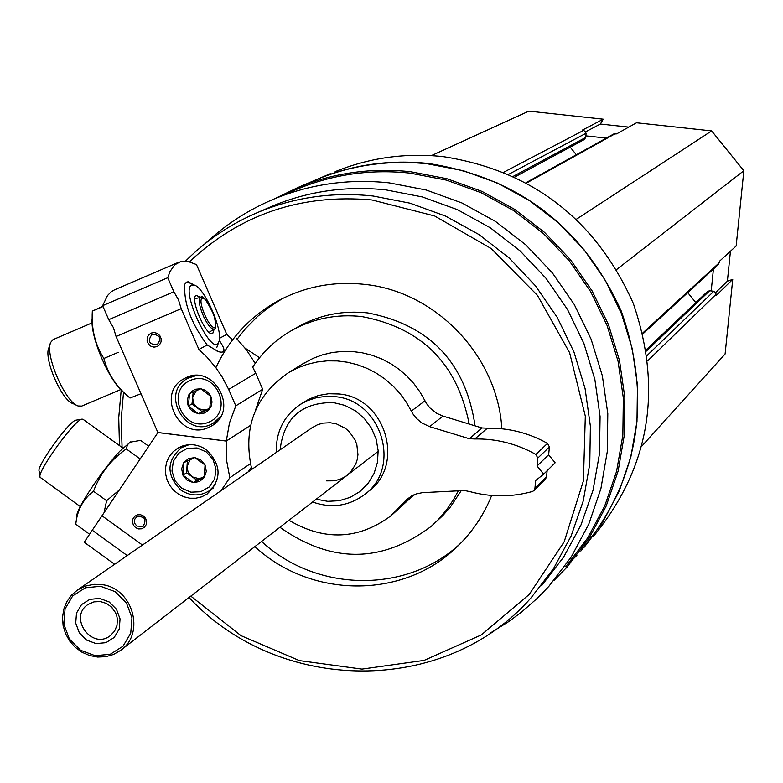 <?xml version="1.0" encoding="UTF-8"?>
<svg xmlns="http://www.w3.org/2000/svg" width="783" height="783" viewBox="0 0 783 783"><rect width="100%" height="100%" fill="white"/><g stroke="black" fill="none" stroke-linecap="round" stroke-linejoin="round"><path stroke-width="1.17" d="M628.749 127.11L600.355 124.037L603.262 119.182L528.848 111.137L431.394 155.621M642.941 333.842L718.54 264.331L719.557 261.189L736.147 246.019L743.85 170.733L711.639 130.908L636.52 122.784L616.642 133.873L613.686 134.01L526.196 182.596M642.031 445.919L725.097 354.014L732.741 279.365L727.387 281.195L730.451 251.235M732.741 279.365L716.063 295.622L716.21 294.183L713.842 291.247L709.623 290.767L707.558 291.433L646.22 349.786M514.92 176.919L584.314 139.521L585.713 137.436L586.115 133.218L583.756 130.291L582.317 130.135L603.262 119.182M490.598 632.87L508.744 621.594L521.615 612.032L537.706 597.899L548.873 586.32L571.287 556.909L588.787 524.091L600.894 488.67L607.295 451.527L607.794 413.581L602.342 375.791L591.077 339.127L574.272 304.509L552.338 272.836L525.843 244.903L495.453 221.413L461.96 202.973L426.226 190.015L389.141 182.86C349.228 178.612 311.027 183.927 274.549 198.794C248.828 209.492 225.856 224.3 205.635 243.21M565.737 566.745L587.632 538.009L604.73 505.965L616.573 471.395L622.847 435.133L623.346 398.107L618.051 361.247L607.079 325.474L590.685 291.707L569.3 260.817L543.451 233.579L513.814 210.686L481.124 192.706L446.241 180.08L410.047 173.121C371.083 168.991 333.783 174.198 298.147 188.723L293.145 190.856M584.206 547.209C639.633 477.043 651.985 398.322 621.252 311.057C582.689 226.688 518.385 177.496 428.35 163.461C390.11 159.429 353.485 164.528 318.475 178.749L330.309 173.718M593.367 536.472C649.577 467.872 662.888 390.188 633.3 303.422C595.785 219.514 532.381 170.567 443.1 156.61C405.525 152.665 369.537 157.686 335.134 171.663M580.849 551.036L602.381 522.721L619.187 491.166L630.824 457.115L636.98 421.44L637.46 385.001L632.243 348.738L621.438 313.562L605.308 280.363L584.265 249.992L558.827 223.224L529.66 200.722L497.508 183.056L463.184 170.665L427.557 163.823C389.278 159.791 352.624 164.89 317.585 179.131L312.662 181.225M305.654 184.465L294.202 190.406M567.861 564.347L576.914 555.304M553.835 580.604L567.156 566.961L589.119 538.087L606.248 505.896L618.11 471.16L624.374 434.751L624.844 397.568L619.51 360.552L608.469 324.642L591.997 290.747L570.504 259.741L544.537 232.394L514.764 209.423L481.946 191.375L446.917 178.71L410.566 171.722C371.524 167.582 334.126 172.779 298.401 187.294L274.569 198.794M541.552 585.753L563.691 557.007L581.015 524.904L593.044 490.217L599.465 453.807L600.081 416.585L594.865 379.501L583.912 343.492L567.509 309.491L546.054 278.366L520.108 250.912L490.334 227.824L457.497 209.687L422.438 196.954L386.058 189.907C346.536 185.698 308.756 191.052 272.719 205.968L267.678 208.151M189.006 597.517C279.042 694.472 445.184 696.332 531.05 597.801L553.503 568.654L571.071 536.081L583.266 500.885L589.765 463.937L590.382 426.158L585.067 388.525L573.949 351.978L557.29 317.458L535.503 285.854L509.165 257.979L478.942 234.538L445.615 216.118L410.047 203.179L373.129 196.014C333.029 191.727 294.702 197.15 258.155 212.281C230.691 223.889 206.477 240.175 185.522 261.131M121.199 390.091L118.732 417.74L119.466 445.586M190.817 596.117L240.988 635.649L299.429 660.617L361.971 669.113L424.112 660.402L481.291 634.944L529.21 594.454L564.181 541.787L583.413 480.821L585.312 416.135L569.593 352.673L537.422 295.348L491.244 248.583L434.663 215.981L372.062 199.978C301.093 193.616 240.234 214.219 189.476 261.776M123.518 392.244L121.189 419.776L122.079 447.465M501.854 428.771C497.743 356.294 436.043 291.501 364.633 284.386C334.83 281.146 306.819 286.196 280.598 299.527C251.451 315.001 229.889 337.727 215.893 367.687M254.896 546.603C310.557 598.418 402.746 599.406 456.205 547.601C471.777 532.939 483.6 515.557 491.685 495.473M475.075 425.854C465.631 362.715 429.877 325.062 367.814 312.926C343.238 310.244 320.276 314.707 298.959 326.325L296.14 327.94M434.467 523.396L442.963 515.41L450.362 507.022L461.216 490.687M469.174 424.053C457.36 363.664 421.577 327.832 361.795 316.557C337.042 313.866 313.944 318.358 292.48 330.034C276.233 339.156 262.98 351.508 252.713 367.07M279.893 527.292C331.64 563.662 382.133 563.31 431.364 526.245L438.255 519.618L446.545 509.909L453.709 499.3L458.29 490.833M282.154 298.734L267.6 308.238L257.509 316.489L245.314 328.86L237.2 339.068M261.571 541.445C316.606 592.653 407.63 593.905 460.844 543.059M311.879 427.831L317.604 424.689L323.046 423.114L330.172 422.732L336.475 423.897L345.43 428.36L349.257 431.658L355.042 439.919L356.833 444.636L357.958 454.571L357.254 459.484L355.727 464.182L350.412 472.364L345.538 476.485L340.125 479.265L334.224 480.801L326.55 480.87M316.254 499.202L327.705 501.335L339.245 500.719L350.236 497.362L360.053 491.47L368.147 483.346L374.068 473.451L377.475 462.342L378.16 450.636L376.104 438.989L371.406 428.056L364.33 418.465L355.276 410.752L344.765 405.349L333.382 402.57C301.582 402.345 283.828 418.083 280.128 449.794M312.613 502.011C331.385 508.598 348.631 506.17 364.359 494.709C402.071 468.117 381.801 400.162 334.958 396.658L327.167 396.276L316.919 397.529L307.171 400.739L300.408 404.371C283.808 415.802 275.792 431.815 276.34 452.417M695.813 302.6L687.758 292.636M616.681 269.489L743.85 170.733M576.552 219.132L711.639 130.908M576.337 154.75L570.181 147.135M711.209 290.943L713.43 269.039M606.336 138.092L585.86 135.86M715.77 292.441L727.387 281.195M585.821 131.71L600.355 124.037M136.888 526.107L143.123 526.342C146.891 519.325 144.806 516.124 136.849 516.731L134.882 519.031L134.412 521.321L134.901 523.641L136.888 526.107M84.877 542.736L84.202 542.247L157.951 432.51M248.191 471.895L251.235 467.412M135.616 527.654L138.571 528.926L141.713 528.799L144.424 527.282L146.176 524.698L146.617 521.537L145.648 518.434L143.475 515.997L140.529 514.725L137.377 514.862L134.666 516.369L132.914 518.963L132.484 522.124L133.443 525.227L135.616 527.654M206.477 449.775C221.765 465.082 221.902 479.891 206.878 494.19L201.603 496.862L195.819 498.223L189.829 498.213L183.936 496.823L178.455 494.132L173.669 490.285L169.803 485.47L167.073 479.93L165.614 473.969L165.507 467.872L166.75 461.96L169.275 456.548L172.965 451.899L177.633 448.258C187.303 443.012 196.915 443.521 206.477 449.775M142.457 545.046L101.986 515.772M221.031 490.687L229.811 477.747L226.424 459.513L226.307 441.074L157.872 432.559M114.641 564.289L84.202 542.247M127.247 555.568L92.267 530.238M250.531 425.414L226.307 441.074M250.345 463.683L229.811 477.747M180.579 448.15L182.508 445.987M80.267 506.552L40.05 477.268C36.556 472.394 74.737 419.522 82.029 419.13L83.086 419.336M39.953 476.622L39.15 471.151C36.087 466.815 69.521 420.52 75.971 420.168L76.225 420.119M182.909 475.183L183.711 462.694L194.781 457.595L205.058 464.994L204.246 477.493L193.166 482.573L182.909 475.183L181.666 468.763L183.711 462.694L188.517 458.613L194.781 457.595L200.839 459.934L205.058 464.994L206.301 471.425L204.246 477.493L199.43 481.574L193.166 482.573L187.127 480.233L182.909 475.183L186.599 472.775L196.817 480.145L204.383 476.671M181.715 488.23L174.971 480.703L171.986 471.063L173.346 461.236L178.798 453.151L187.264 448.405L197.071 447.964L206.262 451.908L213.035 459.455L216.02 469.115L214.63 478.961L209.159 487.046L200.683 491.753L190.886 492.184L181.715 488.23M215.325 484.736L208.934 491C199.626 496.5 190.269 496.197 180.883 490.08C166.221 475.173 166.368 461.04 181.343 447.67L189.094 444.685M204.441 476.309L201.613 477.914L198.52 478.53L192.383 476.916L188.077 472.1L187 466.56L186.599 472.775M187.362 460.952L187 466.56L190.2 459.631M196.817 480.145L193.166 482.573M119.31 489.972L106.605 500.729L104.031 512.718M76.157 521.517L76.851 515.791C75.882 509.557 102.651 469.281 119.858 451.155L130.428 441.994M88.763 533.624L75.785 524.228C77.174 510.154 83.076 499.172 93.5 491.264C99.97 473.911 110.892 459.807 126.259 448.923L127.531 444.724L130.115 442.17L140.597 440.389L148.692 446.222M126.259 448.923L139.325 458.339M93.5 491.264L106.605 500.729M232.59 339.783L226.767 334.38L219.446 338.344M219.23 340.331C225.827 349.864 225.524 353.632 218.31 351.616L207.172 344.99L198.911 349.453L181.206 308.688L178.465 299.781L173.855 291.775L167.748 277.72L169.999 271.525L174.648 264.899L180.716 261.551L188.047 261.463L196.474 264.556L226.767 334.38M255.268 410.889L262.667 389.268L255.738 373.285L228.675 389.425L221.99 376.721L215.961 367.795L206.702 356.842L198.911 349.453M255.738 373.285L252.332 366.336L253.77 365.495M255.199 363.429L246.528 349.962L236.035 337.894M152.235 334.312L151.98 334.429C147.292 341.045 149.015 344.5 157.138 344.784C161.787 338.393 160.153 334.899 152.235 334.312M193.577 284.738L188.155 281.772L186.423 282.154L184.798 284.209C183.535 302.776 190.993 323.036 207.172 344.99M262.667 389.268L235.81 405.858L229.468 422.957L226.307 441.015L157.872 432.5L116.08 336.504L113.398 327.607L108.749 319.67L102.651 305.673L107.457 295.612L111.127 291.824L114.602 289.798M151.178 333.059L148.643 334.938L147.194 337.776L147.126 341.026L148.427 344.04L150.865 346.213L153.948 347.133L157.07 346.605L159.605 344.726L161.053 341.887L161.132 338.628L159.82 335.613L157.383 333.441L154.3 332.521L151.178 333.059M208.307 427.587C179.268 441.25 155.484 392.723 184.318 378.61C212.594 361.668 240.489 410.116 211.576 425.932L208.307 427.587M116.08 336.504L181.206 308.688M235.81 405.858L228.675 389.425M102.651 305.673L167.748 277.72M108.749 319.67L173.855 291.775M250.54 425.355L226.307 441.015M216.225 422.321L213.191 423.172M186.922 378.855L189.124 376.603M214.248 328.968L212.722 333.578C206.438 337.571 189.202 297.599 196.239 295.338L200.497 297.471C198.197 300.173 199.391 306.867 204.069 317.555C208.337 325.904 211.743 329.692 214.297 328.938L209.159 332.325M191.766 285.041L194.311 285.071C204.764 287.713 223.928 332.354 218.76 341.995C212.673 359.035 179.698 289.563 191.766 285.041M120.719 389.591L81.765 406.083L78.143 405.986C65.351 402.599 44.504 354.268 50.709 342.377L53.038 339.616L92.11 322.87M76.842 405.388L72.927 403.568C61.681 400.573 43.427 358.252 48.879 347.789L50.357 343.414M259.535 357.714L245.108 348.102M200.869 388.769L210.921 396.521L209.668 409.029L198.383 413.767L188.341 406.015L189.584 393.526L200.869 388.769L205.283 390.267L208.924 393.281L211.273 397.412L212.007 402.071L211.028 406.612L208.484 410.419L204.706 412.964L199.303 413.864L193.969 412.269L190.338 409.255L187.998 405.134L187.254 400.475L188.615 395.092L191.444 391.5L195.398 389.259L200.869 388.769M190.523 380.342C216.098 369.282 234.489 411.662 208.718 422.194C183.193 433.146 164.831 390.952 190.523 380.342M220.649 416.507L213.671 422.889C186.54 440.594 158.949 392.723 187.959 378.248L196.357 375.537M209.903 407.904L207.652 409.206L209.824 408.295M207.652 409.206L202.19 409.901L197.022 407.708L202.024 411.574L207.652 409.206M197.022 407.708L193.528 403.216L192.638 397.627L192.021 403.852L197.022 407.708M193.195 391.94L192.638 397.627L196.249 390.648M202.024 411.574L198.383 413.767M192.021 403.852L188.341 406.015M124.213 392.812C109.454 382.114 89.81 336.406 92.169 318.231L92.198 317.184M140.999 393.732L130.007 398.028C116.559 387.017 107.848 373.834 103.885 358.467C95.135 344.735 91.278 328.958 92.325 311.125L101.888 306.691M92.325 311.125L103.033 306.535M103.885 358.467L118.282 352.33M111.245 606.796L115.483 612.59M101.115 584.549L94.009 584.333L85.406 586.066L77.595 589.922L71.517 595.129L66.839 601.667L63.785 609.184L62.523 617.298L63.11 625.578L65.508 633.604L69.609 640.964L75.188 647.277L81.97 652.219L89.595 655.537L97.669 657.054L105.783 656.683L113.515 654.461L120.465 650.477C146.01 633.359 132.513 587.191 101.115 584.549M100.596 586.291L85.435 587.769L72.75 595.834L65.067 608.871L63.873 624.286L69.393 639.055L80.551 650.252L95.135 655.684L110.276 654.265L122.99 646.249L130.741 633.232L131.975 617.767L126.445 602.939L115.248 591.694L100.596 586.291M99.647 598.418L89.771 599.377L81.51 604.623L76.499 613.109L75.716 623.151L79.318 632.772L86.58 640.073L96.084 643.606L105.95 642.667L114.22 637.45L119.261 628.964L120.063 618.903L116.461 609.262L109.17 601.951L99.647 598.418M100.43 601.559L93.94 601.873L88.088 604.447C68.101 617.073 91.65 650.33 110.227 635.727L114.524 631.225L117 625.431L117.362 619.02L116.726 615.82L115.561 612.756L111.822 607.363L106.566 603.478L100.43 601.559M251.783 469.409C242.534 428.095 254.896 395.758 288.878 372.414L297.814 367.814L307.259 364.32L317.095 361.991L327.177 360.855L337.375 360.943L347.535 362.245L357.508 364.751L367.168 368.431L376.378 373.217L385.001 379.06L392.909 385.862L400.005 393.546L406.181 401.992L413.101 414.148L416.36 418.318L421.714 422.889L429.622 426.637L442.953 416.086L436.64 413.316L429.906 407.914L426.696 403.803L419.903 391.852L413.825 383.543L406.847 375.997L399.066 369.302L390.58 363.557L381.517 358.849L372.013 355.237L362.196 352.781L352.193 351.498L342.161 351.42L332.237 352.536L322.557 354.826L313.249 358.271L302.375 364.095M429.622 426.637L469.32 438.725L482.015 427.958L442.953 416.086M469.32 438.725L474.801 438.96L487.408 428.193L482.015 427.958M288.976 520.274C324.407 541.131 358.271 539.732 390.58 516.085L407.238 498.879L416.086 493.985L422.331 492.664L464.515 490.52L469.908 491.626C490.843 497.264 511.661 497.225 532.352 491.528L533.83 490.687L534.906 488.465L535.66 480.537L543.647 474.175L537.05 466.002L548.648 454.757L549.402 446.946L547.513 443.374C528.652 432.882 508.617 427.821 487.408 428.193M537.05 466.002L537.804 458.065L535.895 454.434C516.711 443.755 496.353 438.597 474.801 438.96M543.647 474.175L555.137 462.792L548.648 454.757M533.937 490.579L545.477 479.049L546.534 476.857L547.121 470.73M392.831 514.147L414.031 494.758M368.176 491.607C405.741 465.122 385.569 397.461 338.922 393.986L328.586 393.732L318.475 395.474L308.942 399.144L300.408 404.371M647.805 360.699L716.21 294.183M647.12 355.472L713.842 291.247M646.435 351.048L709.623 290.767M642.735 333L719.411 262.638M526.763 182.909L615.193 133.717M513.452 176.234L585.713 137.436M508.901 174.188L586.115 133.218M503.978 172.113L583.756 130.291M203.237 298.294L200.742 297.374L194.781 298.724M202.131 298.333C197.101 300.613 209.854 329.986 214.679 327.235C219.602 324.798 207.006 295.768 202.131 298.333M411.349 411.085L424.983 400.788M535.895 454.434L547.513 443.374M537.804 458.065L549.402 446.946M534.906 488.465L546.534 476.857M403.03 503.224L411.378 496.06M298.147 188.723L274.549 198.794M317.585 179.131L298.401 187.294M272.719 205.968L258.155 212.281M298.959 326.325L292.48 330.034M460.159 543.764L456.205 547.601M347.525 475.036L346.781 475.604M206.878 494.19L207.475 493.789M122.862 448.033L82.822 419.15M75.971 420.168L82.029 419.13M209.501 490.618L213.309 488.015M181.343 447.67L185.277 445.214M129.919 442.219L130.702 441.847M114.289 289.935L178.553 262.295M211.576 425.932L212.173 425.56M216.451 350.784L218.31 351.626M194.311 285.071L188.928 282.663M218.76 341.995L216.783 347.515M214.297 328.938C216.411 330.074 216.304 325.444 213.965 315.05C206.643 300.183 202.239 294.291 200.742 297.374M214.239 422.536L218.291 420.021M187.959 378.248L192.138 375.899M312.603 427.332L77.595 589.922M378.199 451.331L121.385 649.773M288.878 372.414L304.46 362.813"/></g></svg>
